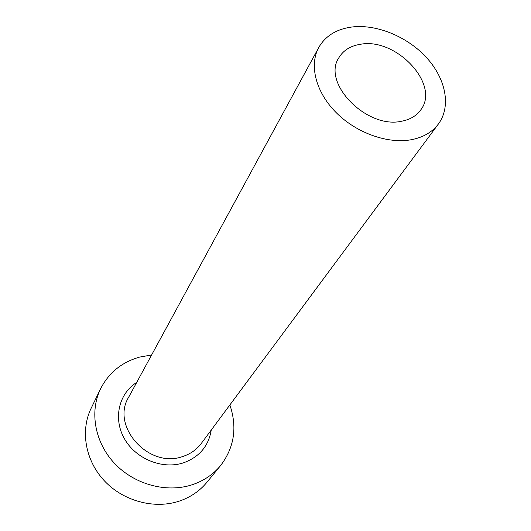 <?xml version="1.0" encoding="UTF-8"?>
<svg xmlns="http://www.w3.org/2000/svg" width="531" height="531" viewBox="0 0 531 531"><rect width="100%" height="100%" fill="white"/><g stroke="black" fill="none" stroke-linecap="round" stroke-linejoin="round"><path stroke-width="0.8" d="M360.277 44.312C350.44 45.885 343.311 50.352 338.884 57.706C321.467 83.088 367.173 129.644 402.047 121.128C410.304 119.482 416.523 115.751 420.718 109.95C440.67 84.688 396.153 37.19 360.277 44.312M412.076 139.573C423.625 137.157 432.413 131.947 438.44 123.942C451.396 106.406 445.848 78.634 426.433 57.494C407.038 36.327 375.855 23.643 350.938 27.134C335.997 29.391 325.257 36.188 318.726 47.518C308.949 65.306 315.826 92.361 336.388 112.831C356.905 133.321 388.519 144.339 412.076 139.573M151.614 354.987L139.832 357.038C121.957 362.042 108.862 372.643 100.551 388.831C89.387 411.737 94.744 442.482 114.669 463.536C134.555 484.611 166.661 493.193 192.249 484.73C203.818 480.84 213.283 474.429 220.65 465.501C234.344 447.394 237.41 427.209 229.863 404.941M100.551 388.831L91.1 408.372C80.208 430.714 85.272 460.55 104.428 480.887C123.544 501.244 154.514 509.428 179.312 501.105C190.516 497.281 199.716 491.009 206.904 482.307L220.65 465.501M211.245 430.03C208.597 446.153 199.278 457.111 183.288 462.899C162.287 469.736 135.664 458.877 124.387 438.672C112.917 418.547 118.831 393.564 136.693 382.433M318.726 47.518L128.668 397.201C110.488 426.22 148.919 469.046 182.697 456.521C190.41 454.018 196.589 449.691 201.229 443.524L438.44 123.942"/></g></svg>
